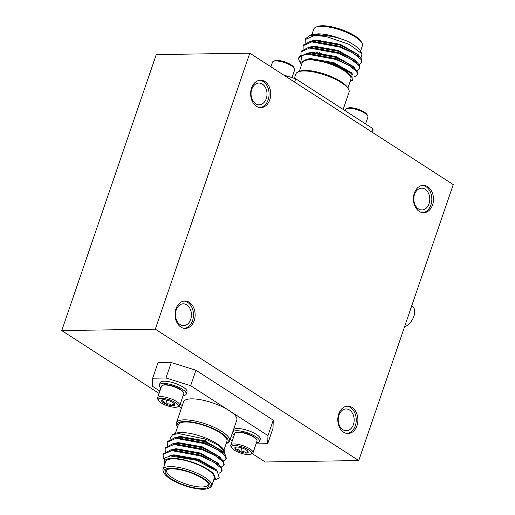<?xml version="1.0" encoding="UTF-8"?>
<svg xmlns="http://www.w3.org/2000/svg" width="515" height="515" viewBox="0 0 515 515"><rect width="100%" height="100%" fill="white"/><g stroke="black" fill="none" stroke-linecap="round" stroke-linejoin="round"><path stroke-width="0.77" d="M177.566 426.987L176.89 425.77A28.125 8.407 18.9 0 1 176.407 422.821A28.125 8.407 18.9 0 1 184.299 419.841A28.125 8.407 18.9 0 1 214.62 427.547A28.125 8.407 18.9 0 1 229.619 441.04A28.125 8.407 18.9 0 1 227.43 443.074L226.149 443.621A26.902 8.04 -161.1 0 0 217.085 430.514A26.902 8.04 -161.1 0 0 184.731 421.47A26.902 8.04 -161.1 0 0 177.566 426.98M229.619 441.04L236.803 420.06A28.125 8.407 -161.1 0 0 229.304 410.661A28.125 8.407 -161.1 0 0 191.477 398.861A28.125 8.407 -161.1 0 0 183.585 401.842L176.407 422.821M203.264 489.25A24.456 7.313 -161.1 0 0 208.221 488.426A24.456 7.313 -161.1 0 0 200.277 476.53A24.456 7.313 -161.1 0 0 170.71 468.225A24.456 7.313 -161.1 0 0 164.272 473.382A24.456 7.313 -161.1 0 0 180.347 484.055A24.456 7.313 -161.1 0 0 203.264 489.25M164.272 473.382L163.513 472.01A25.679 7.674 18.9 0 1 163.068 469.313A25.679 7.674 18.9 0 1 170.278 466.596A25.679 7.674 18.9 0 1 197.96 473.633A25.679 7.674 18.9 0 1 211.659 485.954A25.679 7.674 18.9 0 1 209.657 487.808L208.221 488.426M202.286 488.619A22.988 6.869 18.9 0 1 174.495 480.81A22.988 6.869 18.9 0 1 167.027 469.629A22.988 6.869 18.9 0 1 171.688 468.856A22.988 6.869 18.9 0 1 193.228 473.736A22.988 6.869 18.9 0 1 208.337 483.772A22.988 6.869 18.9 0 1 202.286 488.619M167.826 469.345A21.765 6.508 -161.1 0 0 166.77 470.581A21.765 6.508 -161.1 0 0 178.383 481.023A21.765 6.508 -161.1 0 0 201.848 486.99A21.765 6.508 -161.1 0 0 207.957 484.686A21.765 6.508 -161.1 0 0 207.886 483.057M172.551 434.686L175.499 433.411A26.902 8.04 18.9 0 1 180.952 432.51A26.902 8.04 18.9 0 1 206.161 438.22A26.902 8.04 18.9 0 1 223.845 449.962L224.334 450.857L217.845 445.018L205.743 439.128L178.757 433.572L172.551 434.686L169.815 439.038M224.482 453.844L224.334 450.857M223.15 452.389A25.679 7.674 -161.1 0 0 219.429 446.067M223.928 450.116L226.928 441.349A25.679 7.674 -161.1 0 0 213.229 429.034A25.679 7.674 -161.1 0 0 185.548 421.991A25.679 7.674 -161.1 0 0 178.338 424.714L175.338 433.482M213.699 479.986L215.817 479.51L213.622 473.935A26.902 8.04 -161.1 0 0 172.107 458.344A26.902 8.04 -161.1 0 0 164.942 463.854L164.291 462.682L164.375 458.17L170.304 455.923L196.479 460.281L217.279 471.341L219.223 477.746A30.572 9.135 18.9 0 1 217.684 478.705L215.817 479.51M211.659 485.954L214.304 478.223A25.679 7.674 -161.1 0 0 200.605 465.901A25.679 7.674 -161.1 0 0 172.924 458.865A25.679 7.674 -161.1 0 0 165.714 461.588L163.068 469.313M167.375 445.353L167.156 442.288L175.963 438.362L204.474 443.64L217.6 449.659L225.171 455.756L226.046 459.026L223.291 461.067M167.156 442.288L167.42 441.522L174.926 437.705L176.227 437.596L204.738 442.874L223.883 453.232L225.428 454.99L226.31 458.26L226.046 459.026M163.86 458.936L162.952 454.552L171.765 450.631L200.277 455.904L213.403 461.923L220.967 468.026L221.849 471.289L219.023 473.349M162.952 454.552L163.216 453.786L170.722 449.968L172.029 449.865L200.535 455.138L219.68 465.502L221.231 467.26L222.113 470.523L221.849 471.289M165.276 451.488L165.058 448.423L173.864 444.497L202.376 449.775L215.502 455.788L223.066 461.891L223.948 465.161L221.193 467.202M165.058 448.423L165.315 447.657L172.821 443.833L174.128 443.73L202.633 449.009L221.778 459.367L223.33 461.125L224.212 464.395L223.948 465.161M233.404 429.986A14.182 4.242 18.9 0 1 241.786 428.918A14.182 4.242 18.9 0 1 260.236 439.198L259.476 441.406A14.182 4.242 -161.1 0 0 241.033 431.126A14.182 4.242 -161.1 0 0 232.651 432.194M256.393 442.868A14.182 4.242 -161.1 0 0 259.476 441.406M235.69 432.697L236.379 432.394A11.15 3.335 18.9 0 1 246.267 433.373A11.15 3.335 18.9 0 1 255.904 438.542A11.15 3.335 18.9 0 1 256.418 439.256L256.779 439.913A11.742 3.508 -161.1 0 0 256.238 439.166A11.742 3.508 -161.1 0 0 241.715 432.639A11.742 3.508 -161.1 0 0 235.69 432.697A11.742 3.508 -161.1 0 0 234.769 433.54L230.778 445.198A11.742 3.508 -161.1 0 0 230.984 446.434L231.711 447.747A10.564 3.161 -161.1 0 0 245.269 454.301A10.564 3.161 -161.1 0 0 250.696 454.249A10.564 3.161 -161.1 0 0 248.764 449.994A10.564 3.161 -161.1 0 0 237.776 445.823A10.564 3.161 -161.1 0 0 231.711 447.747M250.696 454.249L252.08 453.651A11.742 3.508 -161.1 0 0 252.994 452.807L256.985 441.149A11.742 3.508 -161.1 0 0 256.779 439.913M252.994 452.807A11.742 3.508 -161.1 0 0 237.724 444.297A11.742 3.508 -161.1 0 0 230.778 445.198M244.026 452.891A7.062 2.111 -161.1 0 0 246.807 453.065L243.981 451.661L240.576 451.964C239.211 449.865 237.454 448.861 235.297 448.971L236.243 447.065A7.062 2.111 -161.1 0 0 235.394 447.265A7.062 2.111 -161.1 0 0 235.297 448.971A7.062 2.111 -161.1 0 0 240.576 451.964A7.062 2.111 -161.1 0 0 244.026 452.891M160.944 387.956A14.182 4.242 18.9 0 1 159.399 384.911L160.152 382.703A14.182 4.242 18.9 0 1 161.163 381.724A14.182 4.242 18.9 0 1 176.941 384.023A14.182 4.242 18.9 0 1 186.997 391.896L186.237 394.104A14.182 4.242 18.9 0 1 185.226 395.082A14.182 4.242 18.9 0 1 183.153 395.559M159.399 384.911A14.182 4.242 18.9 0 1 160.41 383.933A14.182 4.242 18.9 0 1 176.188 386.231A14.182 4.242 18.9 0 1 186.237 394.104M183.54 392.61L183.179 391.947A11.15 3.335 -161.1 0 0 176.973 387.563A11.15 3.335 -161.1 0 0 163.139 385.091L162.444 385.387A11.742 3.508 18.9 0 1 177.012 387.995A11.742 3.508 18.9 0 1 183.54 392.61A11.742 3.508 18.9 0 1 183.746 393.84L179.754 405.498A11.742 3.508 18.9 0 1 178.917 406.309A11.742 3.508 18.9 0 1 178.834 406.348A11.742 3.508 18.9 0 1 178.75 406.38M158.472 400.438A10.564 3.161 18.9 0 1 159.038 398.604A10.564 3.161 18.9 0 1 172.216 400.915A10.564 3.161 18.9 0 1 177.527 406.908A10.564 3.161 18.9 0 1 177.456 406.94A10.564 3.161 18.9 0 1 167.259 405.743A10.564 3.161 18.9 0 1 158.472 400.438L157.745 399.125A11.742 3.508 18.9 0 1 157.538 397.895A11.742 3.508 18.9 0 1 158.375 397.078A11.742 3.508 18.9 0 1 171.431 398.983A11.742 3.508 18.9 0 1 179.754 405.498M157.538 397.895L161.53 386.237A11.742 3.508 18.9 0 1 162.367 385.42A11.742 3.508 18.9 0 1 162.444 385.387M163.223 399.498L161.62 400.966A7.062 2.111 18.9 0 1 162.103 399.981A7.062 2.111 18.9 0 1 162.154 399.955A7.062 2.111 18.9 0 1 164.246 399.737A7.062 2.111 18.9 0 1 170.916 401.526A7.062 2.111 18.9 0 1 174.843 404.301A7.062 2.111 18.9 0 1 174.946 404.545A7.062 2.111 18.9 0 1 172.319 405.775C173.568 404.256 174.443 403.844 174.946 404.545M298.037 71.926L299.479 71.308A26.902 8.04 18.9 0 1 304.925 70.401A26.902 8.04 18.9 0 1 330.134 76.117A26.902 8.04 18.9 0 1 347.818 87.859L348.578 89.23A28.125 8.407 -161.1 0 0 330.089 76.954A28.125 8.407 -161.1 0 0 303.734 70.98A28.125 8.407 -161.1 0 0 298.037 71.926A28.125 8.407 -161.1 0 0 295.848 73.96L294.342 78.357M343.157 109.425L349.061 92.179A28.125 8.407 -161.1 0 0 348.578 89.23M315.811 27.192L317.246 26.574A24.456 7.313 18.9 0 1 322.203 25.75A24.456 7.313 18.9 0 1 345.121 30.945A24.456 7.313 18.9 0 1 361.195 41.618L361.955 42.99A25.679 7.674 -161.1 0 0 345.076 31.782A25.679 7.674 -161.1 0 0 321.012 26.329A25.679 7.674 -161.1 0 0 315.811 27.192A25.679 7.674 -161.1 0 0 313.809 29.046L311.929 34.524M360.526 51.14L362.399 45.687A25.679 7.674 -161.1 0 0 361.955 42.99M319.364 52.543A21.765 6.508 -161.1 0 0 321.206 53.599M344.31 60.918A21.765 6.508 -161.1 0 0 346.318 61.06M350.129 81.512A26.902 8.04 -161.1 0 0 341.059 68.411A26.902 8.04 -161.1 0 0 308.71 59.367A26.902 8.04 -161.1 0 0 306.052 59.553L308.672 59.225L332.252 63.377L351.822 73.754L352.324 80.572L350.129 81.518M299.318 71.379L302.318 62.611A25.679 7.674 18.9 0 1 309.521 59.888A25.679 7.674 18.9 0 1 337.209 66.924A25.679 7.674 18.9 0 1 350.908 79.246L347.902 88.014M309.315 35.793L314.607 34.962C324.353 34.614 334.75 36.475 345.797 40.55A26.902 8.04 18.9 0 1 360.442 50.985L362.039 53.875L349.402 44.477L327.366 36.932A30.572 9.135 -161.1 0 0 313.976 35.265A30.572 9.135 -161.1 0 0 309.315 35.793L305.253 38.94L305.208 42.777M360.88 58.163L362.039 53.875M345.797 40.55L335.484 36.88C328.737 34.827 322.924 33.816 318.045 33.848L311.82 34.563L310.429 35.516M354.178 77.05L357.584 74.849L357.841 74.083L356.966 70.812L355.414 69.055L336.269 58.697L307.764 53.418L306.457 53.521L298.822 57.712A30.572 9.135 18.9 0 1 302.118 55.169L300.496 62.985L301.61 64.684M357.584 74.849L356.702 71.579L349.138 65.476L336.005 59.463L307.5 54.184L302.118 55.169M327.366 36.932C322.017 35.947 317.491 35.567 313.796 35.786L304.989 39.713M359.026 64.62L361.781 62.579L362.045 61.813L361.163 58.549L359.612 56.785L340.466 46.427L311.961 41.155L310.654 41.258L303.148 45.075L303.11 48.912M361.781 62.579L360.899 59.315L353.335 53.212L340.209 47.193L311.697 41.921L302.891 45.841M356.921 70.755L359.682 68.714L359.946 67.948L359.064 64.678L357.513 62.92L338.368 52.562L309.863 47.283L308.556 47.393L301.05 51.21L301.011 55.041M359.682 68.714L358.801 65.45L351.236 59.347L338.104 53.328L309.599 48.056L300.786 51.976M316.603 52.285L317.298 52.697M346.904 70.085L347.631 70.182M270.896 66.796L272.474 62.193A11.742 3.508 18.9 0 1 273.311 61.382A11.742 3.508 18.9 0 1 273.388 61.349A11.742 3.508 18.9 0 1 284.718 62.676A11.742 3.508 18.9 0 1 294.483 68.566A11.742 3.508 18.9 0 1 294.683 69.802L292.005 77.63M274.701 60.783A10.564 3.161 18.9 0 1 274.772 60.751A10.564 3.161 18.9 0 1 284.969 61.948A10.564 3.161 18.9 0 1 293.756 67.253L294.483 68.566M365.599 123.922L367.929 117.105A11.742 3.508 -161.1 0 0 367.723 115.875A11.742 3.508 -161.1 0 0 352.659 108.601A11.742 3.508 -161.1 0 0 346.634 108.652A11.742 3.508 -161.1 0 0 345.713 109.502L345.275 110.796M367.723 115.875L366.995 114.562A10.564 3.161 -161.1 0 0 353.438 108.008A10.564 3.161 -161.1 0 0 348.011 108.06L346.634 108.652M180.862 327.064A13.693 10.049 89.1 0 0 185.303 328.396A13.693 10.049 89.1 0 0 194.928 317.646A13.693 10.049 89.1 0 0 189.327 302.337A13.693 10.049 89.1 0 0 184.885 301.011A13.693 10.049 89.1 0 0 175.255 311.755A13.693 10.049 89.1 0 0 180.862 327.064M184.467 328.364A13.693 10.049 89.1 0 0 193.344 317.111A13.693 10.049 89.1 0 0 187.666 302.363A13.693 10.049 89.1 0 0 184.055 301.069M180.07 324.553A10.886 7.983 89.1 0 0 183.597 325.609A10.886 7.983 89.1 0 0 191.245 317.066A10.886 7.983 89.1 0 0 186.797 304.899A10.886 7.983 89.1 0 0 183.263 303.844A10.886 7.983 89.1 0 0 175.615 312.386A10.886 7.983 89.1 0 0 180.07 324.553M256.457 106.27A13.693 10.049 89.1 0 0 260.899 107.603A13.693 10.049 89.1 0 0 270.523 96.852A13.693 10.049 89.1 0 0 264.922 81.544A13.693 10.049 89.1 0 0 260.481 80.211A13.693 10.049 89.1 0 0 250.85 90.962A13.693 10.049 89.1 0 0 256.457 106.27M260.062 107.564A13.693 10.049 89.1 0 0 268.939 96.318A13.693 10.049 89.1 0 0 263.262 81.57A13.693 10.049 89.1 0 0 259.65 80.269M255.665 103.76A10.886 7.983 89.1 0 0 259.193 104.815A10.886 7.983 89.1 0 0 266.841 96.273A10.886 7.983 89.1 0 0 262.393 84.106A10.886 7.983 89.1 0 0 258.858 83.05A10.886 7.983 89.1 0 0 251.211 91.593A10.886 7.983 89.1 0 0 255.665 103.76M419.216 211.401A13.693 10.049 89.1 0 0 423.652 212.727A13.693 10.049 89.1 0 0 433.282 201.977A13.693 10.049 89.1 0 0 427.682 186.668A13.693 10.049 89.1 0 0 423.24 185.342A13.693 10.049 89.1 0 0 413.609 196.093A13.693 10.049 89.1 0 0 419.216 211.401M422.821 212.695A13.693 10.049 89.1 0 0 431.699 201.449A13.693 10.049 89.1 0 0 426.021 186.694A13.693 10.049 89.1 0 0 422.409 185.4M418.425 208.884A10.886 7.983 89.1 0 0 421.952 209.94A10.886 7.983 89.1 0 0 429.6 201.397A10.886 7.983 89.1 0 0 425.152 189.237A10.886 7.983 89.1 0 0 421.618 188.181A10.886 7.983 89.1 0 0 413.97 196.724A10.886 7.983 89.1 0 0 418.425 208.884M343.621 432.194A13.693 10.049 89.1 0 0 348.063 433.527A13.693 10.049 89.1 0 0 357.687 422.776A13.693 10.049 89.1 0 0 352.086 407.468A13.693 10.049 89.1 0 0 347.644 406.135A13.693 10.049 89.1 0 0 338.014 416.886A13.693 10.049 89.1 0 0 343.621 432.194M347.226 433.488A13.693 10.049 89.1 0 0 356.103 422.242A13.693 10.049 89.1 0 0 350.425 407.494A13.693 10.049 89.1 0 0 346.814 406.2M342.829 429.684A10.886 7.983 89.1 0 0 346.357 430.74A10.886 7.983 89.1 0 0 354.005 422.197A10.886 7.983 89.1 0 0 349.556 410.03A10.886 7.983 89.1 0 0 346.022 408.974A10.886 7.983 89.1 0 0 338.374 417.517A10.886 7.983 89.1 0 0 342.829 429.684M411.723 305.833L412.212 306.155A12.225 7.461 122.9 0 1 413.886 316.3A12.225 7.461 122.9 0 1 404.513 326.896M453.239 184.576L358.749 460.571L155.298 329.162L249.794 53.167L453.239 184.576M252.208 453.593L265.206 461.994L358.749 460.571M232.31 440.743L230.192 439.372M181.505 407.925L178.963 406.29M159.064 393.434L61.761 330.585L156.251 54.59L249.794 53.167M61.761 330.585L155.298 329.162M273.246 420.176L272.995 428.248L267.703 443.705L267.955 435.632L273.246 420.176L195.938 370.24L190.647 385.696L165.978 377.997L152.685 378.203L152.434 386.276L159.869 391.078M165.978 377.997L171.27 362.541L157.976 362.747L152.685 378.203M171.27 362.541L195.938 370.24M300.496 62.985L299.35 60.918A30.572 9.135 18.9 0 1 298.822 57.712M306.052 59.553L302.511 61.459L301.867 62.457L301.835 64.021M353.213 59.631A21.765 6.508 -161.1 0 0 353.567 59.212M335.484 36.88L317.787 34.614L313.21 35.078M353.992 60.139L354.565 60.094M359.612 56.785L356.657 53.953L340.132 45.114L315.689 40.749L310.654 41.258M351.893 66.274L352.466 66.223L335.928 57.384L311.485 53.019L306.457 53.521M357.513 62.92L354.558 60.088L338.027 51.249L313.584 46.884L308.556 47.393M350.219 72.37L333.829 63.519L309.386 59.148L307.674 59.309M350.998 73.014L351.822 73.754M318.045 33.848L312.489 35.162M358.942 56.141L358.15 54.571L340.389 44.348L315.946 39.983L310.41 41.284M356.844 62.276L356.052 60.706L338.291 50.483L313.847 46.118L308.311 47.419M354.738 68.411L353.953 66.841L336.192 56.618L311.749 52.253L306.206 53.554M352.659 74.63L351.848 72.969L334.093 62.746L309.65 58.382L301.983 62.173M283.611 75.01L295.726 78.789L294.586 82.104M371.901 132.04L373.034 128.724L372.911 132.69M295.726 78.789L373.034 128.724M173.323 402.839L172.319 405.775A7.062 2.111 18.9 0 1 165.65 403.985A7.062 2.111 18.9 0 1 161.62 400.966C163.332 400.85 164.678 401.855 165.65 403.985L166.957 400.168M165.65 403.985C168.238 403.464 170.459 404.063 172.319 405.775M241.941 447.979L240.576 451.964M247.535 450.928L246.807 453.065A7.062 2.111 -161.1 0 0 248.082 451.61A7.062 2.111 -161.1 0 0 247.754 451.159L246.807 453.065M247.754 451.159A7.062 2.111 -161.1 0 0 242.468 448.159A7.062 2.111 -161.1 0 0 236.243 447.065M232.632 432.246A14.182 4.242 -161.1 0 0 234.183 435.265M213.622 473.935L214.884 477.74L213.822 479.632M214.884 477.74L214.774 478.338M168.096 456.29L173.916 454.829L198.359 459.193L216.12 469.416L216.905 470.987M170.478 449.994L176.014 448.694L200.457 453.058L218.218 463.281L219.01 464.852M172.577 443.866L178.113 442.559L202.556 446.93L220.317 457.153L221.109 458.723M174.675 437.731L180.218 436.43L204.661 440.795L222.416 451.018L223.207 452.588M170.304 455.923L173.652 455.595L198.095 459.959L214.189 468.843M170.722 449.968L175.75 449.46L200.193 453.824L216.725 462.663L216.158 462.721M172.821 443.833L177.855 443.325L202.298 447.696L218.824 456.528L221.778 459.367M174.926 437.705L179.954 437.196L204.397 441.561L220.922 450.4L223.883 453.232M218.83 456.535L218.257 456.586M256.045 443.885L267.703 443.705M231.126 436.643L233.462 437.37M180.192 404.204L182.31 405.575M267.955 435.632L190.647 385.696M177.456 406.94L178.834 406.348M274.772 60.751L273.388 61.349M301.867 62.457L302.073 61.839M355.414 69.055L352.46 66.216M214.626 468.798L217.279 471.341M216.725 462.663L219.68 465.502M205.723 439.121L205.092 440.949"/></g></svg>
